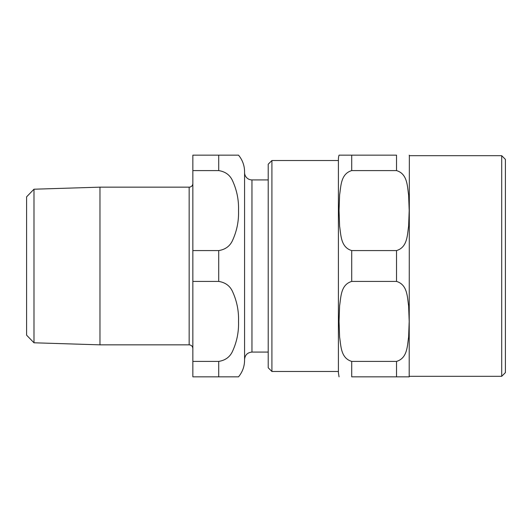 <?xml version="1.0" encoding="UTF-8"?>
<svg xmlns="http://www.w3.org/2000/svg" width="532" height="532" viewBox="0 0 532 532"><rect width="100%" height="100%" fill="white"/><g stroke="black" fill="none" stroke-linecap="round" stroke-linejoin="round"><path stroke-width="0.8" d="M271.912 371.476L271.912 160.524L268.214 164.215L268.214 367.785L271.912 371.476L338.412 371.476M501.703 155.683L505.4 159.381L505.4 372.619L501.703 376.317L501.703 155.683L409.347 155.683L409.188 376.836M351.712 250.579C340.646 247.26 341.019 234.984 339.609 226.206L339.05 210.586L339.609 194.958C341.019 186.187 340.646 173.904 351.712 170.592L396.526 170.592C407.592 173.904 407.219 186.187 408.623 194.958L409.188 210.586L408.623 226.206C407.219 234.984 407.592 247.26 396.526 250.579L351.712 250.579L351.712 281.421L396.526 281.421C407.592 284.74 407.219 297.016 408.623 305.794L409.188 321.414L408.623 337.042C407.219 345.813 407.592 358.096 396.526 361.408L351.712 361.408C340.646 358.096 341.019 345.813 339.609 337.042L339.05 321.414L339.609 305.794C341.019 297.016 340.646 284.74 351.712 281.421M351.712 361.408L351.712 376.836L409.188 376.836L396.526 376.836L409.188 376.836L396.526 376.836L396.526 361.408M396.526 170.592L396.526 155.164L339.05 155.164L351.712 155.164L351.712 170.592M409.347 155.683A13.3 13.3 0 0 0 409.188 155.164M339.05 155.164A13.3 13.3 0 0 0 338.412 159.228L338.412 372.772L339.05 376.836M33.988 189.212L26.6 196.833L26.6 335.167L33.988 342.788L33.988 189.212L99.969 187.158L99.969 344.842L189.153 344.842C191.4 345.055 192.631 346.292 192.85 348.533M218.712 170.592C225.435 171.656 230.077 175.108 232.637 180.94C236.913 190.376 238.875 200.258 238.522 210.586C238.875 220.906 236.913 230.788 232.637 240.231C230.077 246.057 225.435 249.508 218.712 250.579L192.85 250.579L192.85 170.592L218.712 170.592L218.712 155.164L238.522 155.164L192.85 155.164L192.85 170.592M218.712 361.408L218.712 376.836L238.522 376.836L192.85 376.836L192.85 281.421L218.712 281.421C225.435 282.492 230.077 285.943 232.637 291.769C236.913 301.212 238.875 311.094 238.522 321.414C238.875 331.742 236.913 341.624 232.637 351.06C230.077 356.892 225.435 360.344 218.712 361.408L192.85 361.408M192.85 250.579L192.85 281.421M238.522 155.164A25.862 25.862 0 0 1 244.574 171.789L244.574 360.211C244.507 366.462 242.492 372.001 238.522 376.836M251.962 352.078L251.962 179.922A7.388 7.388 0 0 1 244.574 172.528L244.574 359.472C245.013 354.984 247.473 352.517 251.962 352.078L268.214 352.078M99.969 187.158L189.153 187.158A3.697 3.697 0 0 0 192.85 183.467M396.526 250.579L396.526 281.421M218.712 250.579L218.712 281.421M189.153 187.158L189.153 344.842M271.912 160.524L338.412 160.524M409.347 376.317L501.703 376.317M33.988 342.788L99.969 344.842M251.962 179.922L268.214 179.922"/></g></svg>
